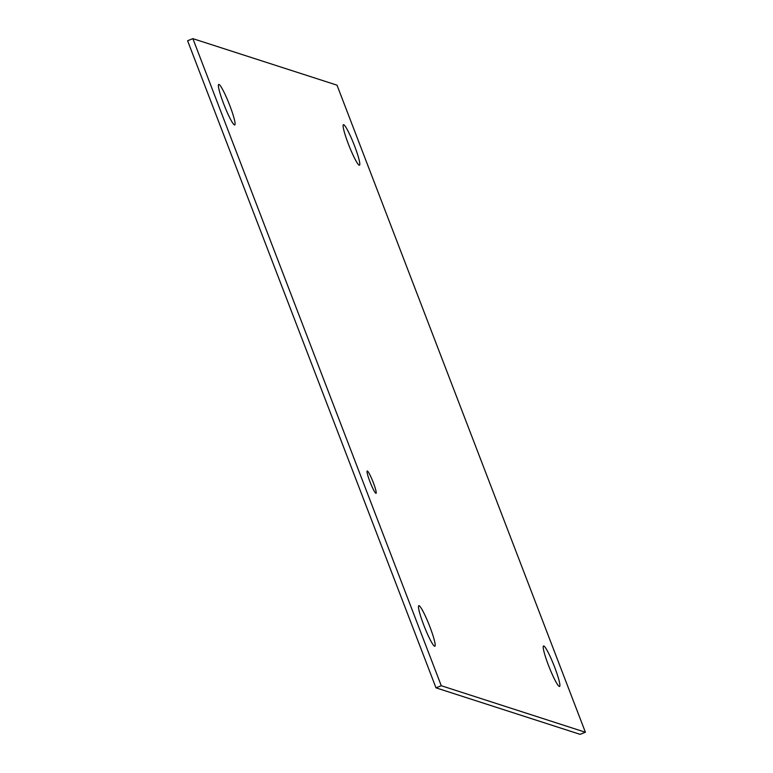 <?xml version="1.0" encoding="UTF-8"?>
<svg xmlns="http://www.w3.org/2000/svg" width="773" height="773" viewBox="0 0 773 773"><rect width="100%" height="100%" fill="white"/><g stroke="black" fill="none" stroke-linecap="round" stroke-linejoin="round"><path stroke-width="1.16" d="M367.359 471.008A11.991 1.401 -111.6 0 1 373.146 482.178A11.991 1.401 -111.6 0 1 376.055 493.3A11.991 1.401 -111.6 0 1 370.335 482.671A11.991 1.401 -111.6 0 1 367.214 471.008A11.991 1.401 -111.6 0 1 367.359 471.008M343.685 124.714A21.779 2.541 -111.6 0 1 354.198 144.986A21.779 2.541 -111.6 0 1 359.484 165.19A21.779 2.541 -111.6 0 1 349.096 145.884A21.779 2.541 -111.6 0 1 343.425 124.704A21.779 2.541 -111.6 0 1 343.685 124.714M218.972 84.45A21.779 2.541 -111.6 0 1 229.484 104.732A21.779 2.541 -111.6 0 1 234.77 124.936A21.779 2.541 -111.6 0 1 224.373 105.63A21.779 2.541 -111.6 0 1 218.701 84.45A21.779 2.541 -111.6 0 1 218.972 84.45M419.063 605.713A21.779 2.541 -111.6 0 1 429.575 625.985A21.779 2.541 -111.6 0 1 434.861 646.199A21.779 2.541 -111.6 0 1 424.464 626.893A21.779 2.541 -111.6 0 1 418.802 605.713A21.779 2.541 -111.6 0 1 419.063 605.713M543.777 645.967A21.779 2.541 -111.6 0 1 554.289 666.249A21.779 2.541 -111.6 0 1 559.584 686.453A21.779 2.541 -111.6 0 1 549.188 667.147A21.779 2.541 -111.6 0 1 543.516 645.967A21.779 2.541 -111.6 0 1 543.777 645.967M435.991 687.835L580.117 734.35L585.403 732.253L441.277 685.728L435.991 687.835L187.597 40.747L192.883 38.65L337.009 85.165L585.403 732.253M441.277 685.728L192.883 38.65"/></g></svg>
